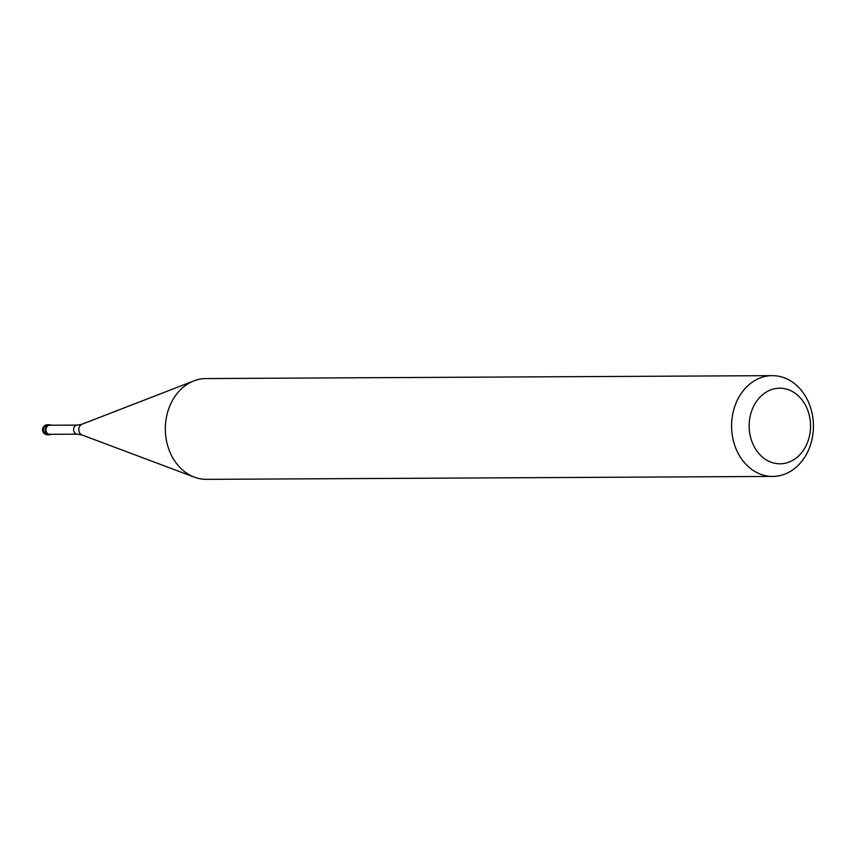 <?xml version="1.0" encoding="UTF-8"?>
<svg xmlns="http://www.w3.org/2000/svg" width="855" height="855" viewBox="0 0 855 855"><rect width="100%" height="100%" fill="white"/><g stroke="black" fill="none" stroke-linecap="round" stroke-linejoin="round"><path stroke-width="1.28" d="M47.485 425.288A5.045 4.093 -90.3 0 1 49.323 424.732A5.045 4.093 -90.3 0 1 51.118 425.224A5.045 4.093 89.7 0 0 47.485 425.288A5.045 4.093 89.7 0 0 45.7 432.032A5.045 4.093 89.7 0 0 51.161 434.297A5.045 4.093 -90.3 0 1 49.376 434.81A5.045 4.093 -90.3 0 1 45.379 430.963A5.045 4.093 -90.3 0 1 47.485 425.288M49.622 425.234A4.532 3.687 89.7 0 0 47.966 425.737A4.532 3.687 89.7 0 0 46.074 430.845A4.532 3.687 89.7 0 0 49.675 434.308L77.281 434.169A4.532 3.687 -90.3 0 1 73.68 430.696A4.532 3.687 -90.3 0 1 75.582 425.587A4.532 3.687 -90.3 0 1 77.239 425.095L49.622 425.234M772.236 375.644L205.991 378.562A50.392 40.922 89.7 0 0 193.903 380.881A50.392 40.922 89.7 0 0 187.566 384.077A50.392 40.922 89.7 0 0 165.496 433.389A50.392 40.922 89.7 0 0 194.395 477.165A50.392 40.922 89.7 0 0 206.515 479.356L772.76 476.438A50.392 40.922 -90.3 0 1 732.746 437.92A50.392 40.922 -90.3 0 1 753.811 381.148A50.392 40.922 -90.3 0 1 772.236 375.644A50.392 40.922 -90.3 0 1 812.25 414.151A50.392 40.922 -90.3 0 1 791.185 470.923A50.392 40.922 -90.3 0 1 772.76 476.438M765.834 392.338A37.802 30.695 -90.3 0 1 807.163 408.818A37.802 30.695 -90.3 0 1 793.868 459.669A37.802 30.695 -90.3 0 1 752.539 443.179A37.802 30.695 -90.3 0 1 765.834 392.338M43.947 432.074L45.71 432.064M49.323 424.732L47.559 424.743A5.045 4.093 89.7 0 0 45.721 425.298A5.045 4.093 89.7 0 0 43.616 430.973A5.045 4.093 89.7 0 0 47.613 434.821L49.376 434.81M77.239 425.095L81.995 424.219A5.632 4.574 89.7 0 0 81.289 424.572A5.632 4.574 89.7 0 0 78.81 430.097A5.632 4.574 89.7 0 0 82.048 434.992L77.281 434.169M47.559 424.743A5.045 5.045 0 0 0 42.75 431.187A5.045 5.045 0 0 0 47.613 434.821M81.995 424.219L193.903 380.881M82.048 434.992L194.395 477.165"/></g></svg>
